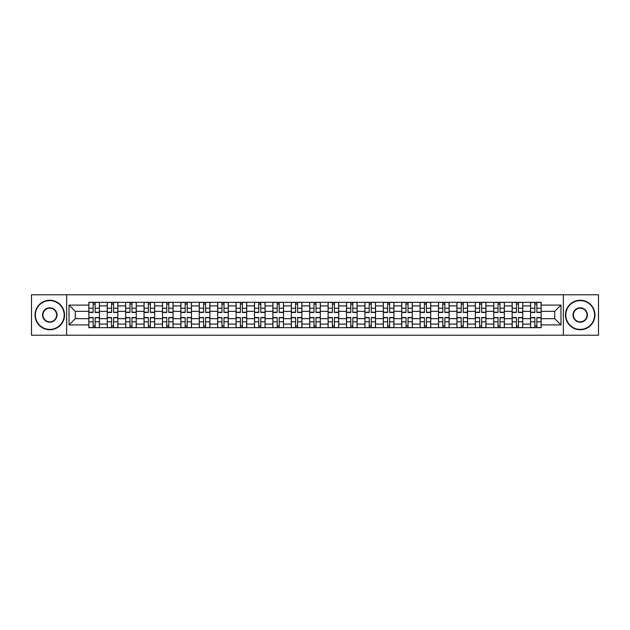 <?xml version="1.0" encoding="UTF-8"?>
<svg xmlns="http://www.w3.org/2000/svg" width="630" height="630" viewBox="0 0 630 630"><rect width="100%" height="100%" fill="white"/><g stroke="black" fill="none" stroke-linecap="round" stroke-linejoin="round"><path stroke-width="0.94" d="M563.346 335.231L598.5 335.231L598.5 294.769L31.5 294.769L31.5 335.231L563.346 335.231L563.346 294.769M107.242 327.679L107.242 305.912L99.453 305.912L99.453 327.679M99.453 305.912L99.453 302.321M107.242 305.912L107.242 302.321M117.857 302.321L117.857 327.679M125.646 327.679L125.646 302.321M136.261 302.321L136.261 327.679M144.049 327.679L144.049 302.321M154.665 302.321L154.665 327.679M162.453 327.679L162.453 302.321M173.077 302.321L173.077 327.679M180.857 327.679L180.857 302.321M191.481 302.321L191.481 327.679M199.261 327.679L199.261 302.321M209.884 302.321L209.884 327.679M217.665 327.679L217.665 302.321M228.288 302.321L228.288 327.679M236.077 327.679L236.077 302.321M246.692 302.321L246.692 327.679M254.481 327.679L254.481 302.321M265.096 302.321L265.096 327.679M272.885 327.679L272.885 302.321M283.5 302.321L283.5 327.679M291.288 327.679L291.288 302.321M301.904 302.321L301.904 327.679M309.692 327.679L309.692 302.321M320.308 302.321L320.308 327.679M328.096 327.679L328.096 302.321M338.712 302.321L338.712 327.679M346.5 327.679L346.5 302.321M357.115 302.321L357.115 327.679M364.904 327.679L364.904 302.321M375.519 302.321L375.519 327.679M383.308 327.679L383.308 302.321M393.923 302.321L393.923 327.679M401.712 327.679L401.712 302.321M412.335 302.321L412.335 327.679M420.115 327.679L420.115 302.321M430.739 302.321L430.739 327.679M438.519 327.679L438.519 302.321M449.143 302.321L449.143 327.679M456.923 327.679L456.923 302.321M467.547 302.321L467.547 327.679M475.335 327.679L475.335 302.321M485.951 302.321L485.951 327.679M493.739 327.679L493.739 302.321M504.354 302.321L504.354 327.679M512.143 327.679L512.143 302.321M522.758 302.321L522.758 327.679M530.547 327.679L530.547 302.321M530.547 318.654L522.758 318.654M512.143 318.654L504.354 318.654M493.739 318.654L485.951 318.654M475.335 318.654L467.547 318.654M456.923 318.654L449.143 318.654M438.519 318.654L430.739 318.654M420.115 318.654L412.335 318.654M401.712 318.654L393.923 318.654M383.308 318.654L375.519 318.654M364.904 318.654L357.115 318.654M346.5 318.654L338.712 318.654M328.096 318.654L320.308 318.654M309.692 318.654L301.904 318.654M291.288 318.654L283.5 318.654M272.885 318.654L265.096 318.654M254.481 318.654L246.692 318.654M236.077 318.654L228.288 318.654M217.665 318.654L209.884 318.654M199.261 318.654L191.481 318.654M180.857 318.654L173.077 318.654M162.453 318.654L154.665 318.654M144.049 318.654L136.261 318.654M125.646 318.654L117.857 318.654M107.242 318.654L99.453 318.654M530.547 311.346L522.758 311.346M512.143 311.346L504.354 311.346M493.739 311.346L485.951 311.346M475.335 311.346L467.547 311.346M456.923 311.346L449.143 311.346M438.519 311.346L430.739 311.346M420.115 311.346L412.335 311.346M401.712 311.346L393.923 311.346M383.308 311.346L375.519 311.346M364.904 311.346L357.115 311.346M346.5 311.346L338.712 311.346M328.096 311.346L320.308 311.346M309.692 311.346L301.904 311.346M291.288 311.346L283.5 311.346M272.885 311.346L265.096 311.346M254.481 311.346L246.692 311.346M236.077 311.346L228.288 311.346M217.665 311.346L209.884 311.346M199.261 311.346L191.481 311.346M180.857 311.346L173.077 311.346M162.453 311.346L154.665 311.346M144.049 311.346L136.261 311.346M125.646 311.346L117.857 311.346M107.242 311.346L99.453 311.346M75.269 318.654L88.838 318.654L88.838 311.346L75.269 311.346L75.269 318.654L69.016 324.907L69.016 305.093L88.838 305.093L88.838 311.346M541.162 311.346L541.162 318.654L554.731 318.654L554.731 311.346L541.162 311.346L541.162 302.321L88.838 302.321L88.838 305.093M541.162 305.093L560.984 305.093L560.984 324.907L541.162 324.907L541.162 318.654M88.838 318.654L88.838 327.679L541.162 327.679L541.162 324.907M88.838 324.907L69.016 324.907M66.654 335.231L66.654 294.769M95.146 325.915L93.145 325.915M93.145 304.085L95.146 304.085M113.55 325.915L111.549 325.915M111.549 304.085L113.55 304.085M131.961 325.915L129.953 325.915M129.953 304.085L131.961 304.085M150.365 325.915L148.357 325.915M148.357 304.085L150.365 304.085M168.769 325.915L166.761 325.915M166.761 304.085L168.769 304.085M187.173 325.915L185.165 325.915M185.165 304.085L187.173 304.085M205.577 325.915L203.569 325.915M203.569 304.085L205.577 304.085M223.981 325.915L221.973 325.915M221.973 304.085L223.981 304.085M242.385 325.915L240.376 325.915M240.376 304.085L242.385 304.085M260.788 325.915L258.78 325.915M258.78 304.085L260.788 304.085M279.192 325.915L277.192 325.915M277.192 304.085L279.192 304.085M297.596 325.915L295.596 325.915M295.596 304.085L297.596 304.085M316 325.915L314 325.915M314 304.085L316 304.085M334.404 325.915L332.404 325.915M332.404 304.085L334.404 304.085M352.808 325.915L350.808 325.915M350.808 304.085L352.808 304.085M371.22 325.915L369.211 325.915M369.211 304.085L371.22 304.085M389.623 325.915L387.615 325.915M387.615 304.085L389.623 304.085M408.027 325.915L406.019 325.915M406.019 304.085L408.027 304.085M426.431 325.915L424.423 325.915M424.423 304.085L426.431 304.085M444.835 325.915L442.827 325.915M442.827 304.085L444.835 304.085M463.239 325.915L461.231 325.915M461.231 304.085L463.239 304.085M481.643 325.915L479.635 325.915M479.635 304.085L481.643 304.085M500.047 325.915L498.039 325.915M498.039 304.085L500.047 304.085M518.451 325.915L516.45 325.915M516.45 304.085L518.451 304.085M536.855 325.915L534.854 325.915M534.854 304.085L536.855 304.085M69.016 305.093L75.269 311.346M554.731 318.654L560.984 324.907M554.731 311.346L560.984 305.093M95.146 312.464L95.146 302.432L99.398 302.432L99.398 312.464L95.146 312.464M93.145 303.967L95.146 303.967M95.146 302.432L88.893 302.432L88.893 312.464L93.145 312.464L93.145 302.432L91.429 302.432M93.145 317.536L93.145 327.568L88.893 327.568L88.893 317.536L93.145 317.536M95.146 326.033L93.145 326.033M93.145 327.568L99.398 327.568L99.398 317.536L95.146 317.536L95.146 327.568L96.862 327.568M113.55 312.464L113.55 302.432L117.802 302.432L117.802 312.464L113.55 312.464M111.549 303.967L113.55 303.967M113.55 302.432L107.297 302.432L107.297 312.464L111.549 312.464L111.549 302.432L109.84 302.432M131.961 312.464L131.961 302.432L136.206 302.432L136.206 312.464L131.961 312.464M129.953 303.967L131.961 303.967M131.961 302.432L125.709 302.432L125.709 312.464L129.953 312.464L129.953 302.432L128.244 302.432M111.549 317.536L111.549 327.568L107.297 327.568L107.297 317.536L111.549 317.536M113.55 326.033L111.549 326.033M111.549 327.568L117.802 327.568L117.802 317.536L113.55 317.536L113.55 327.568L115.266 327.568M129.953 317.536L129.953 327.568L125.709 327.568L125.709 317.536L129.953 317.536M131.961 326.033L129.953 326.033M129.953 327.568L136.206 327.568L136.206 317.536L131.961 317.536L131.961 327.568L133.67 327.568M49.786 329.395A14.396 14.396 0 0 0 64.181 315A14.396 14.396 0 0 0 49.786 300.605A14.396 14.396 0 0 0 35.39 315A14.396 14.396 0 0 0 49.786 329.395M49.786 300.25A14.75 14.75 0 0 1 64.536 315A14.75 14.75 0 0 1 49.786 329.75A14.75 14.75 0 0 1 35.036 315A14.75 14.75 0 0 1 49.786 300.25M49.786 322.198A7.198 7.198 0 0 1 42.588 315A7.198 7.198 0 0 1 49.786 307.802A7.198 7.198 0 0 1 56.983 315A7.198 7.198 0 0 1 49.786 322.198M49.786 308.157A6.843 6.843 0 0 0 42.942 315A6.843 6.843 0 0 0 49.786 321.843A6.843 6.843 0 0 0 56.629 315A6.843 6.843 0 0 0 49.786 308.157M580.214 329.395A14.396 14.396 0 0 0 594.61 315A14.396 14.396 0 0 0 580.214 300.605A14.396 14.396 0 0 0 565.819 315A14.396 14.396 0 0 0 580.214 329.395M580.214 300.25A14.75 14.75 0 0 1 594.964 315A14.75 14.75 0 0 1 580.214 329.75A14.75 14.75 0 0 1 565.464 315A14.75 14.75 0 0 1 580.214 300.25M580.214 322.198A7.198 7.198 0 0 1 573.016 315A7.198 7.198 0 0 1 580.214 307.802A7.198 7.198 0 0 1 587.412 315A7.198 7.198 0 0 1 580.214 322.198M580.214 308.157A6.843 6.843 0 0 0 573.371 315A6.843 6.843 0 0 0 580.214 321.843A6.843 6.843 0 0 0 587.058 315A6.843 6.843 0 0 0 580.214 308.157M150.365 312.464L150.365 302.432L154.61 302.432L154.61 312.464L150.365 312.464M148.357 303.967L150.365 303.967M150.365 302.432L144.112 302.432L144.112 312.464L148.357 312.464L148.357 302.432L146.648 302.432M168.769 312.464L168.769 302.432L173.014 302.432L173.014 312.464L168.769 312.464M166.761 303.967L168.769 303.967M168.769 302.432L162.516 302.432L162.516 312.464L166.761 312.464L166.761 302.432L165.052 302.432M187.173 312.464L187.173 302.432L191.418 302.432L191.418 312.464L187.173 312.464M185.165 303.967L187.173 303.967M187.173 302.432L180.92 302.432L180.92 312.464L185.165 312.464L185.165 302.432L183.456 302.432M148.357 317.536L148.357 327.568L144.112 327.568L144.112 317.536L148.357 317.536M150.365 326.033L148.357 326.033M148.357 327.568L154.61 327.568L154.61 317.536L150.365 317.536L150.365 327.568L152.074 327.568M166.761 317.536L166.761 327.568L162.516 327.568L162.516 317.536L166.761 317.536M168.769 326.033L166.761 326.033M166.761 327.568L173.014 327.568L173.014 317.536L168.769 317.536L168.769 327.568L170.478 327.568M185.165 317.536L185.165 327.568L180.92 327.568L180.92 317.536L185.165 317.536M187.173 326.033L185.165 326.033M185.165 327.568L191.418 327.568L191.418 317.536L187.173 317.536L187.173 327.568L188.882 327.568M205.577 312.464L205.577 302.432L209.821 302.432L209.821 312.464L205.577 312.464M203.569 303.967L205.577 303.967M205.577 302.432L199.324 302.432L199.324 312.464L203.569 312.464L203.569 302.432L201.86 302.432M203.569 317.536L203.569 327.568L199.324 327.568L199.324 317.536L203.569 317.536M205.577 326.033L203.569 326.033M203.569 327.568L209.821 327.568L209.821 317.536L205.577 317.536L205.577 327.568L207.286 327.568M223.981 312.464L223.981 302.432L228.225 302.432L228.225 312.464L223.981 312.464M221.973 303.967L223.981 303.967M223.981 302.432L217.728 302.432L217.728 312.464L221.973 312.464L221.973 302.432L220.264 302.432M221.973 317.536L221.973 327.568L217.728 327.568L217.728 317.536L221.973 317.536M223.981 326.033L221.973 326.033M221.973 327.568L228.225 327.568L228.225 317.536L223.981 317.536L223.981 327.568L225.69 327.568M242.385 312.464L242.385 302.432L246.629 302.432L246.629 312.464L242.385 312.464M240.376 303.967L242.385 303.967M242.385 302.432L236.132 302.432L236.132 312.464L240.376 312.464L240.376 302.432L238.668 302.432M240.376 317.536L240.376 327.568L236.132 327.568L236.132 317.536L240.376 317.536M242.385 326.033L240.376 326.033M240.376 327.568L246.629 327.568L246.629 317.536L242.385 317.536L242.385 327.568L244.093 327.568M260.788 312.464L260.788 302.432L265.033 302.432L265.033 312.464L260.788 312.464M258.78 303.967L260.788 303.967M260.788 302.432L254.536 302.432L254.536 312.464L258.78 312.464L258.78 302.432L257.072 302.432M258.78 317.536L258.78 327.568L254.536 327.568L254.536 317.536L258.78 317.536M260.788 326.033L258.78 326.033M258.78 327.568L265.033 327.568L265.033 317.536L260.788 317.536L260.788 327.568L262.497 327.568M279.192 312.464L279.192 302.432L283.445 302.432L283.445 312.464L279.192 312.464M277.192 303.967L279.192 303.967M279.192 302.432L272.94 302.432L272.94 312.464L277.192 312.464L277.192 302.432L275.475 302.432M277.192 317.536L277.192 327.568L272.94 327.568L272.94 317.536L277.192 317.536M279.192 326.033L277.192 326.033M277.192 327.568L283.445 327.568L283.445 317.536L279.192 317.536L279.192 327.568L280.901 327.568M297.596 312.464L297.596 302.432L301.849 302.432L301.849 312.464L297.596 312.464M295.596 303.967L297.596 303.967M297.596 302.432L291.343 302.432L291.343 312.464L295.596 312.464L295.596 302.432L293.879 302.432M295.596 317.536L295.596 327.568L291.343 327.568L291.343 317.536L295.596 317.536M297.596 326.033L295.596 326.033M295.596 327.568L301.849 327.568L301.849 317.536L297.596 317.536L297.596 327.568L299.305 327.568M316 312.464L316 302.432L320.253 302.432L320.253 312.464L316 312.464M314 303.967L316 303.967M316 302.432L309.747 302.432L309.747 312.464L314 312.464L314 302.432L312.283 302.432M314 317.536L314 327.568L309.747 327.568L309.747 317.536L314 317.536M316 326.033L314 326.033M314 327.568L320.253 327.568L320.253 317.536L316 317.536L316 327.568L317.717 327.568M334.404 312.464L334.404 302.432L338.656 302.432L338.656 312.464L334.404 312.464M332.404 303.967L334.404 303.967M334.404 302.432L328.151 302.432L328.151 312.464L332.404 312.464L332.404 302.432L330.695 302.432M332.404 317.536L332.404 327.568L328.151 327.568L328.151 317.536L332.404 317.536M334.404 326.033L332.404 326.033M332.404 327.568L338.656 327.568L338.656 317.536L334.404 317.536L334.404 327.568L336.121 327.568M352.808 312.464L352.808 302.432L357.06 302.432L357.06 312.464L352.808 312.464M350.808 303.967L352.808 303.967M352.808 302.432L346.555 302.432L346.555 312.464L350.808 312.464L350.808 302.432L349.099 302.432M350.808 317.536L350.808 327.568L346.555 327.568L346.555 317.536L350.808 317.536M352.808 326.033L350.808 326.033M350.808 327.568L357.06 327.568L357.06 317.536L352.808 317.536L352.808 327.568L354.525 327.568M371.22 312.464L371.22 302.432L375.464 302.432L375.464 312.464L371.22 312.464M369.211 303.967L371.22 303.967M371.22 302.432L364.967 302.432L364.967 312.464L369.211 312.464L369.211 302.432L367.503 302.432M369.211 317.536L369.211 327.568L364.967 327.568L364.967 317.536L369.211 317.536M371.22 326.033L369.211 326.033M369.211 327.568L375.464 327.568L375.464 317.536L371.22 317.536L371.22 327.568L372.928 327.568M389.623 312.464L389.623 302.432L393.868 302.432L393.868 312.464L389.623 312.464M387.615 303.967L389.623 303.967M389.623 302.432L383.371 302.432L383.371 312.464L387.615 312.464L387.615 302.432L385.906 302.432M387.615 317.536L387.615 327.568L383.371 327.568L383.371 317.536L387.615 317.536M389.623 326.033L387.615 326.033M387.615 327.568L393.868 327.568L393.868 317.536L389.623 317.536L389.623 327.568L391.332 327.568M408.027 312.464L408.027 302.432L412.272 302.432L412.272 312.464L408.027 312.464M406.019 303.967L408.027 303.967M408.027 302.432L401.775 302.432L401.775 312.464L406.019 312.464L406.019 302.432L404.31 302.432M406.019 317.536L406.019 327.568L401.775 327.568L401.775 317.536L406.019 317.536M408.027 326.033L406.019 326.033M406.019 327.568L412.272 327.568L412.272 317.536L408.027 317.536L408.027 327.568L409.736 327.568M426.431 312.464L426.431 302.432L430.676 302.432L430.676 312.464L426.431 312.464M424.423 303.967L426.431 303.967M426.431 302.432L420.178 302.432L420.178 312.464L424.423 312.464L424.423 302.432L422.714 302.432M424.423 317.536L424.423 327.568L420.178 327.568L420.178 317.536L424.423 317.536M426.431 326.033L424.423 326.033M424.423 327.568L430.676 327.568L430.676 317.536L426.431 317.536L426.431 327.568L428.14 327.568M444.835 312.464L444.835 302.432L449.08 302.432L449.08 312.464L444.835 312.464M442.827 303.967L444.835 303.967M444.835 302.432L438.582 302.432L438.582 312.464L442.827 312.464L442.827 302.432L441.118 302.432M442.827 317.536L442.827 327.568L438.582 327.568L438.582 317.536L442.827 317.536M444.835 326.033L442.827 326.033M442.827 327.568L449.08 327.568L449.08 317.536L444.835 317.536L444.835 327.568L446.544 327.568M463.239 312.464L463.239 302.432L467.484 302.432L467.484 312.464L463.239 312.464M461.231 303.967L463.239 303.967M463.239 302.432L456.986 302.432L456.986 312.464L461.231 312.464L461.231 302.432L459.522 302.432M461.231 317.536L461.231 327.568L456.986 327.568L456.986 317.536L461.231 317.536M463.239 326.033L461.231 326.033M461.231 327.568L467.484 327.568L467.484 317.536L463.239 317.536L463.239 327.568L464.948 327.568M481.643 312.464L481.643 302.432L485.887 302.432L485.887 312.464L481.643 312.464M479.635 303.967L481.643 303.967M481.643 302.432L475.39 302.432L475.39 312.464L479.635 312.464L479.635 302.432L477.926 302.432M479.635 317.536L479.635 327.568L475.39 327.568L475.39 317.536L479.635 317.536M481.643 326.033L479.635 326.033M479.635 327.568L485.887 327.568L485.887 317.536L481.643 317.536L481.643 327.568L483.352 327.568M500.047 312.464L500.047 302.432L504.291 302.432L504.291 312.464L500.047 312.464M498.039 303.967L500.047 303.967M500.047 302.432L493.794 302.432L493.794 312.464L498.039 312.464L498.039 302.432L496.33 302.432M498.039 317.536L498.039 327.568L493.794 327.568L493.794 317.536L498.039 317.536M500.047 326.033L498.039 326.033M498.039 327.568L504.291 327.568L504.291 317.536L500.047 317.536L500.047 327.568L501.756 327.568M518.451 312.464L518.451 302.432L522.703 302.432L522.703 312.464L518.451 312.464M516.45 303.967L518.451 303.967M518.451 302.432L512.198 302.432L512.198 312.464L516.45 312.464L516.45 302.432L514.734 302.432M516.45 317.536L516.45 327.568L512.198 327.568L512.198 317.536L516.45 317.536M518.451 326.033L516.45 326.033M516.45 327.568L522.703 327.568L522.703 317.536L518.451 317.536L518.451 327.568L520.159 327.568M536.855 312.464L536.855 302.432L541.107 302.432L541.107 312.464L536.855 312.464M534.854 303.967L536.855 303.967M536.855 302.432L530.602 302.432L530.602 312.464L534.854 312.464L534.854 302.432L533.137 302.432M534.854 317.536L534.854 327.568L530.602 327.568L530.602 317.536L534.854 317.536M536.855 326.033L534.854 326.033M534.854 327.568L541.107 327.568L541.107 317.536L536.855 317.536L536.855 327.568L538.571 327.568M512.143 305.912L504.354 305.912M493.739 305.912L485.951 305.912M475.335 305.912L467.547 305.912M456.923 305.912L449.143 305.912M438.519 305.912L430.739 305.912M420.115 305.912L412.335 305.912M401.712 305.912L393.923 305.912M383.308 305.912L375.519 305.912M364.904 305.912L357.115 305.912M346.5 305.912L338.712 305.912M328.096 305.912L320.308 305.912M309.692 305.912L301.904 305.912M291.288 305.912L283.5 305.912M272.885 305.912L265.096 305.912M254.481 305.912L246.692 305.912M236.077 305.912L228.288 305.912M217.665 305.912L209.884 305.912M199.261 305.912L191.481 305.912M180.857 305.912L173.077 305.912M162.453 305.912L154.665 305.912M144.049 305.912L136.261 305.912M125.646 305.912L117.857 305.912M530.547 305.912L522.758 305.912M512.143 324.088L504.354 324.088M493.739 324.088L485.951 324.088M475.335 324.088L467.547 324.088M456.923 324.088L449.143 324.088M438.519 324.088L430.739 324.088M420.115 324.088L412.335 324.088M401.712 324.088L393.923 324.088M383.308 324.088L375.519 324.088M364.904 324.088L357.115 324.088M346.5 324.088L338.712 324.088M328.096 324.088L320.308 324.088M309.692 324.088L301.904 324.088M291.288 324.088L283.5 324.088M272.885 324.088L265.096 324.088M254.481 324.088L246.692 324.088M236.077 324.088L228.288 324.088M217.665 324.088L209.884 324.088M199.261 324.088L191.481 324.088M180.857 324.088L173.077 324.088M162.453 324.088L154.665 324.088M144.049 324.088L136.261 324.088M125.646 324.088L117.857 324.088M107.242 324.088L99.453 324.088M530.547 324.088L522.758 324.088M95.146 312.212L99.398 312.212M95.146 308.227L99.398 308.227M88.893 312.212L93.145 312.212M88.893 308.227L93.145 308.227M93.145 317.788L88.893 317.788M93.145 321.773L88.893 321.773M99.398 317.788L95.146 317.788M99.398 321.773L95.146 321.773M113.55 312.212L117.802 312.212M113.55 308.227L117.802 308.227M107.297 312.212L111.549 312.212M107.297 308.227L111.549 308.227M131.961 312.212L136.206 312.212M131.961 308.227L136.206 308.227M125.709 312.212L129.953 312.212M125.709 308.227L129.953 308.227M111.549 317.788L107.297 317.788M111.549 321.773L107.297 321.773M117.802 317.788L113.55 317.788M117.802 321.773L113.55 321.773M129.953 317.788L125.709 317.788M129.953 321.773L125.709 321.773M136.206 317.788L131.961 317.788M136.206 321.773L131.961 321.773M150.365 312.212L154.61 312.212M150.365 308.227L154.61 308.227M144.112 312.212L148.357 312.212M144.112 308.227L148.357 308.227M168.769 312.212L173.014 312.212M168.769 308.227L173.014 308.227M162.516 312.212L166.761 312.212M162.516 308.227L166.761 308.227M187.173 312.212L191.418 312.212M187.173 308.227L191.418 308.227M180.92 312.212L185.165 312.212M180.92 308.227L185.165 308.227M148.357 317.788L144.112 317.788M148.357 321.773L144.112 321.773M154.61 317.788L150.365 317.788M154.61 321.773L150.365 321.773M166.761 317.788L162.516 317.788M166.761 321.773L162.516 321.773M173.014 317.788L168.769 317.788M173.014 321.773L168.769 321.773M185.165 317.788L180.92 317.788M185.165 321.773L180.92 321.773M191.418 317.788L187.173 317.788M191.418 321.773L187.173 321.773M205.577 312.212L209.821 312.212M205.577 308.227L209.821 308.227M199.324 312.212L203.569 312.212M199.324 308.227L203.569 308.227M203.569 317.788L199.324 317.788M203.569 321.773L199.324 321.773M209.821 317.788L205.577 317.788M209.821 321.773L205.577 321.773M223.981 312.212L228.225 312.212M223.981 308.227L228.225 308.227M217.728 312.212L221.973 312.212M217.728 308.227L221.973 308.227M221.973 317.788L217.728 317.788M221.973 321.773L217.728 321.773M228.225 317.788L223.981 317.788M228.225 321.773L223.981 321.773M242.385 312.212L246.629 312.212M242.385 308.227L246.629 308.227M236.132 312.212L240.376 312.212M236.132 308.227L240.376 308.227M240.376 317.788L236.132 317.788M240.376 321.773L236.132 321.773M246.629 317.788L242.385 317.788M246.629 321.773L242.385 321.773M260.788 312.212L265.033 312.212M260.788 308.227L265.033 308.227M254.536 312.212L258.78 312.212M254.536 308.227L258.78 308.227M258.78 317.788L254.536 317.788M258.78 321.773L254.536 321.773M265.033 317.788L260.788 317.788M265.033 321.773L260.788 321.773M279.192 312.212L283.445 312.212M279.192 308.227L283.445 308.227M272.94 312.212L277.192 312.212M272.94 308.227L277.192 308.227M277.192 317.788L272.94 317.788M277.192 321.773L272.94 321.773M283.445 317.788L279.192 317.788M283.445 321.773L279.192 321.773M297.596 312.212L301.849 312.212M297.596 308.227L301.849 308.227M291.343 312.212L295.596 312.212M291.343 308.227L295.596 308.227M295.596 317.788L291.343 317.788M295.596 321.773L291.343 321.773M301.849 317.788L297.596 317.788M301.849 321.773L297.596 321.773M316 312.212L320.253 312.212M316 308.227L320.253 308.227M309.747 312.212L314 312.212M309.747 308.227L314 308.227M314 317.788L309.747 317.788M314 321.773L309.747 321.773M320.253 317.788L316 317.788M320.253 321.773L316 321.773M334.404 312.212L338.656 312.212M334.404 308.227L338.656 308.227M328.151 312.212L332.404 312.212M328.151 308.227L332.404 308.227M332.404 317.788L328.151 317.788M332.404 321.773L328.151 321.773M338.656 317.788L334.404 317.788M338.656 321.773L334.404 321.773M352.808 312.212L357.06 312.212M352.808 308.227L357.06 308.227M346.555 312.212L350.808 312.212M346.555 308.227L350.808 308.227M350.808 317.788L346.555 317.788M350.808 321.773L346.555 321.773M357.06 317.788L352.808 317.788M357.06 321.773L352.808 321.773M371.22 312.212L375.464 312.212M371.22 308.227L375.464 308.227M364.967 312.212L369.211 312.212M364.967 308.227L369.211 308.227M369.211 317.788L364.967 317.788M369.211 321.773L364.967 321.773M375.464 317.788L371.22 317.788M375.464 321.773L371.22 321.773M389.623 312.212L393.868 312.212M389.623 308.227L393.868 308.227M383.371 312.212L387.615 312.212M383.371 308.227L387.615 308.227M387.615 317.788L383.371 317.788M387.615 321.773L383.371 321.773M393.868 317.788L389.623 317.788M393.868 321.773L389.623 321.773M408.027 312.212L412.272 312.212M408.027 308.227L412.272 308.227M401.775 312.212L406.019 312.212M401.775 308.227L406.019 308.227M406.019 317.788L401.775 317.788M406.019 321.773L401.775 321.773M412.272 317.788L408.027 317.788M412.272 321.773L408.027 321.773M426.431 312.212L430.676 312.212M426.431 308.227L430.676 308.227M420.178 312.212L424.423 312.212M420.178 308.227L424.423 308.227M424.423 317.788L420.178 317.788M424.423 321.773L420.178 321.773M430.676 317.788L426.431 317.788M430.676 321.773L426.431 321.773M444.835 312.212L449.08 312.212M444.835 308.227L449.08 308.227M438.582 312.212L442.827 312.212M438.582 308.227L442.827 308.227M442.827 317.788L438.582 317.788M442.827 321.773L438.582 321.773M449.08 317.788L444.835 317.788M449.08 321.773L444.835 321.773M463.239 312.212L467.484 312.212M463.239 308.227L467.484 308.227M456.986 312.212L461.231 312.212M456.986 308.227L461.231 308.227M461.231 317.788L456.986 317.788M461.231 321.773L456.986 321.773M467.484 317.788L463.239 317.788M467.484 321.773L463.239 321.773M481.643 312.212L485.887 312.212M481.643 308.227L485.887 308.227M475.39 312.212L479.635 312.212M475.39 308.227L479.635 308.227M479.635 317.788L475.39 317.788M479.635 321.773L475.39 321.773M485.887 317.788L481.643 317.788M485.887 321.773L481.643 321.773M500.047 312.212L504.291 312.212M500.047 308.227L504.291 308.227M493.794 312.212L498.039 312.212M493.794 308.227L498.039 308.227M498.039 317.788L493.794 317.788M498.039 321.773L493.794 321.773M504.291 317.788L500.047 317.788M504.291 321.773L500.047 321.773M518.451 312.212L522.703 312.212M518.451 308.227L522.703 308.227M512.198 312.212L516.45 312.212M512.198 308.227L516.45 308.227M516.45 317.788L512.198 317.788M516.45 321.773L512.198 321.773M522.703 317.788L518.451 317.788M522.703 321.773L518.451 321.773M536.855 312.212L541.107 312.212M536.855 308.227L541.107 308.227M530.602 312.212L534.854 312.212M530.602 308.227L534.854 308.227M534.854 317.788L530.602 317.788M534.854 321.773L530.602 321.773M541.107 317.788L536.855 317.788M541.107 321.773L536.855 321.773"/></g></svg>
